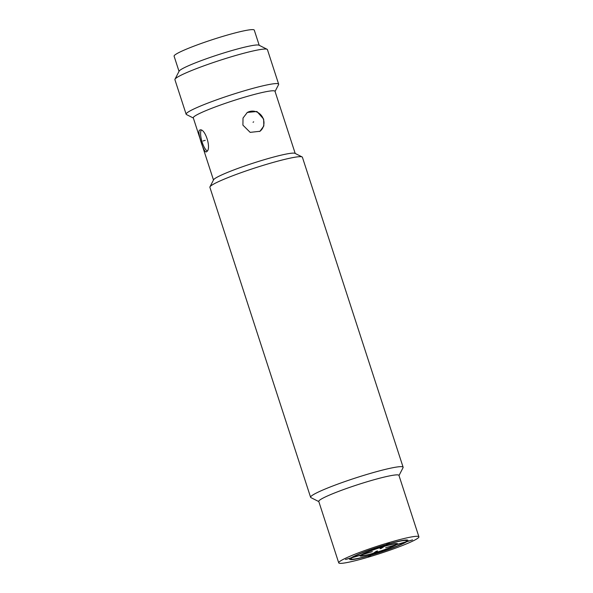 <?xml version="1.0" encoding="UTF-8"?>
<svg xmlns="http://www.w3.org/2000/svg" width="593" height="593" viewBox="0 0 593 593"><rect width="100%" height="100%" fill="white"/><g stroke="black" fill="none" stroke-linecap="round" stroke-linejoin="round"><path stroke-width="0.89" d="M418.903 536.791L398.948 475.378A42.155 3.884 162 0 0 370.084 480.871A42.155 3.884 162 0 0 320.353 499.654A42.155 3.884 162 0 0 318.767 501.433L338.722 562.846A42.155 3.884 162 0 0 367.593 557.353A42.155 3.884 162 0 0 418.903 536.791A42.155 3.884 162 0 0 390.038 542.291A42.155 3.884 162 0 0 338.722 562.846M399.007 475.549L403.047 467.692A48.641 4.485 162 0 0 403.121 467.232A48.641 4.485 162 0 0 362.716 475.705A48.641 4.485 162 0 0 312.437 495.244A48.641 4.485 -18 0 0 310.606 497.297A48.641 4.485 -18 0 0 310.932 497.623L318.826 501.604M310.606 497.297L209.885 187.314A48.641 4.485 -18 0 1 209.959 186.854A48.641 4.485 -18 0 1 211.716 185.261A48.641 4.485 162 0 1 259.867 166.388A48.641 4.485 162 0 1 302.074 156.923A48.641 4.485 162 0 1 302.4 157.249L403.121 467.232M302.074 156.923L294.973 153.335A42.963 3.958 162 0 0 257.688 161.704A42.963 3.958 162 0 0 215.148 178.374A42.963 3.958 -18 0 0 213.599 179.775L209.959 186.854M206.49 151.726C204.326 154.573 196.906 131.742 199.507 130.238C204.689 126.509 212.116 149.34 206.49 151.726L206.201 151.875M213.48 180.005L193.281 117.844A42.963 3.958 -18 0 1 194.897 116.035A42.963 3.958 162 0 1 239.313 98.772A42.963 3.958 162 0 1 275.004 91.285L295.203 153.454M199.507 130.238L199.885 130.067M242.915 125.138L243.019 118.044L247.325 112.433L256.925 111.499L263.648 119.082L263.833 125.983L259.979 131.283L250.164 132.365L242.915 125.138M247.022 112.648A11.349 10.748 -123.9 0 1 263.403 119.245A11.349 10.748 -123.9 0 1 259.667 131.483M201.183 130.238A11.349 3.484 -106.3 0 0 201.842 141.193A11.349 3.484 -106.3 0 0 207.165 150.963M275.056 91.463L278.584 84.621A48.641 4.485 162 0 0 278.651 84.162A48.641 4.485 162 0 0 238.245 92.634A48.641 4.485 162 0 0 187.966 112.173A48.641 4.485 -18 0 0 186.135 114.219A48.641 4.485 -18 0 0 186.461 114.553L193.34 118.014M186.135 114.219L174.913 79.677A48.641 4.485 -18 0 1 174.979 79.217A48.641 4.485 -18 0 1 176.744 77.631A48.641 4.485 162 0 1 224.895 58.751A48.641 4.485 162 0 1 267.102 49.286A48.641 4.485 162 0 1 267.428 49.612L278.651 84.162M174.979 79.217L179.145 71.13A42.155 3.884 -18 0 1 180.672 69.752A42.155 3.884 -18 0 1 222.397 53.4A42.155 3.884 -18 0 1 258.985 45.194L267.102 49.286M179.027 71.36L174.097 56.172A42.155 3.884 -18 0 1 175.684 54.4A42.155 3.884 -18 0 1 219.262 37.47A42.155 3.884 -18 0 1 254.278 30.124L259.208 45.305M382.996 546.761L380.083 548.718L381.418 548.325L384.331 546.368A18.242 1.683 162 0 1 395.657 544.826L385.658 547.747L395.264 545.086A18.242 1.683 162 0 1 374.628 552.884L377.541 550.927L376.207 551.312L373.293 553.269A18.242 1.683 162 0 1 361.975 554.818L372.36 551.631L362.36 554.551A18.242 1.683 162 0 1 382.996 546.761M405.656 541.906L396.991 544.433A19.695 1.816 162 0 0 384.724 546.109L387.244 544.411A29.183 2.691 162 0 1 405.656 541.906M387.637 544.152L389.253 543.069L387.918 543.455L386.302 544.544A30.643 2.824 162 0 0 351.026 557.865L345.474 559.488L350.633 558.124A30.643 2.824 162 0 0 369.995 555.485L368.372 556.575L371.322 555.1A30.643 2.824 162 0 0 406.605 541.772L412.543 539.889L406.991 541.513A30.643 2.824 162 0 0 387.637 544.152M385.917 544.804L383.389 546.501A19.695 1.816 162 0 0 361.026 554.944L352.361 557.479A29.183 2.691 162 0 1 385.917 544.804M351.968 557.739L360.64 555.204A19.695 1.816 162 0 0 372.908 553.528L370.38 555.226A29.183 2.691 162 0 1 351.968 557.739M371.715 554.84L374.242 553.143A19.695 1.816 162 0 0 396.598 544.693L405.271 542.165A29.183 2.691 162 0 1 371.715 554.84M253.685 121.839L253.041 122.269M205.222 140.333L202.999 140.978"/></g></svg>
